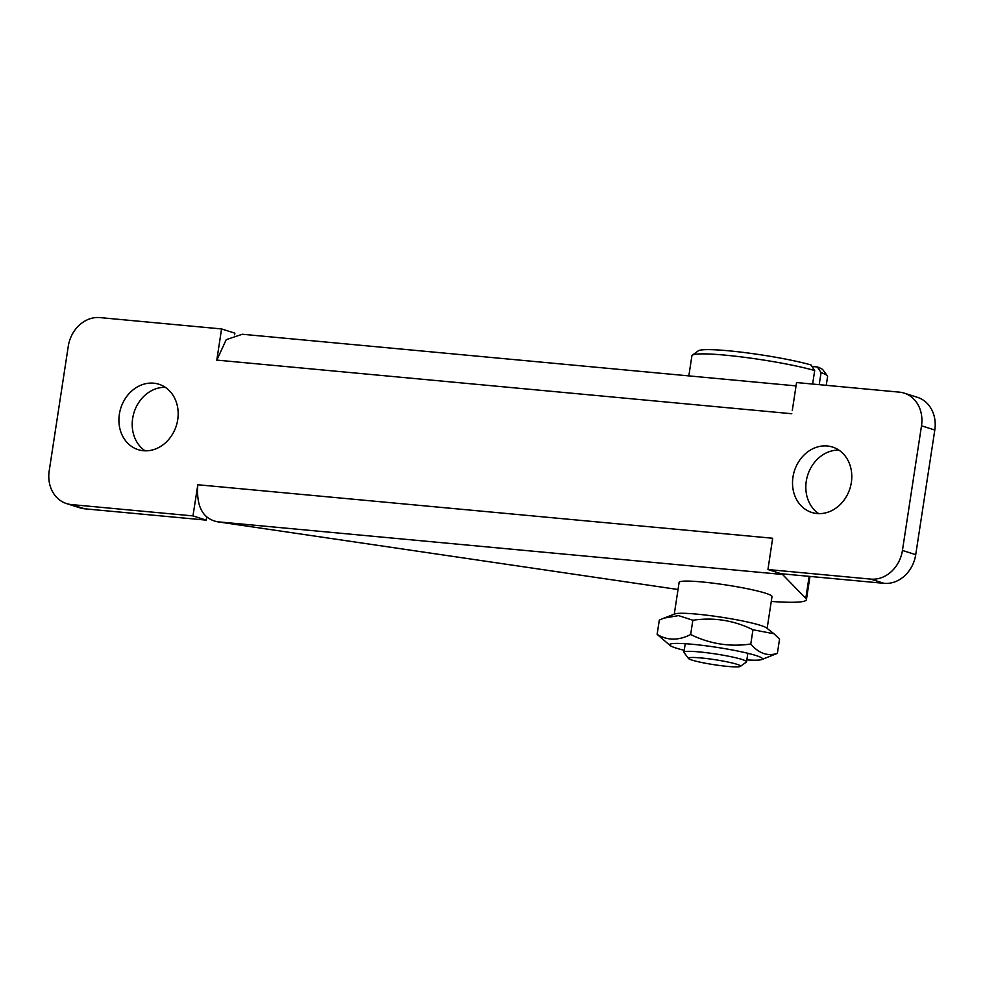 <?xml version="1.0" encoding="UTF-8"?>
<svg xmlns="http://www.w3.org/2000/svg" width="984" height="984" viewBox="0 0 984 984"><rect width="100%" height="100%" fill="white"/><g stroke="black" fill="none" stroke-linecap="round" stroke-linejoin="round"><path stroke-width="1.48" d="M678.038 589.514L217.439 521.778C202.692 518.703 196.148 506.366 197.821 484.755L192.962 515.911L71.377 504.571A31.672 26.888 107.6 0 1 66.543 503.587A31.672 26.888 107.6 0 1 49.2 470.893L68.277 346.245A31.672 26.888 107.6 0 1 99.987 317.598L221.572 328.939L234.856 333.158L234.61 334.806M870.717 579.109L884.013 583.327A31.672 26.888 -72.4 0 0 915.723 554.681L902.439 550.45A31.672 26.888 107.6 0 1 870.717 579.109L767.951 569.527L772.649 538.248L197.821 484.755M902.439 550.45L921.504 425.801L934.8 430.033A31.672 26.888 -72.4 0 0 917.457 397.339L904.161 393.108A31.672 26.888 107.6 0 1 921.504 425.801M792.268 410.623L796.56 382.555L899.327 392.136A31.672 26.888 107.6 0 1 904.161 393.108M796.044 385.888L242.335 334.252L226.209 339.677L216.787 360.206L221.572 328.939M792.969 477.031A34.317 29.126 107.6 0 1 832.562 447.056A34.317 29.126 107.6 0 1 851.344 482.48A34.317 29.126 107.6 0 1 811.763 512.455A34.317 29.126 107.6 0 1 792.969 477.031M119.359 414.227A34.317 29.126 107.6 0 1 158.953 384.252A34.317 29.126 107.6 0 1 177.735 419.664A34.317 29.126 107.6 0 1 138.154 449.651A34.317 29.126 107.6 0 1 119.359 414.227M66.543 503.587L79.839 507.818A31.672 26.888 -72.4 0 0 84.673 508.802L71.377 504.571M192.962 515.911L206.246 520.13L84.673 508.802M915.723 554.681L934.8 430.033M884.013 583.327L781.234 573.746L767.951 569.527M206.246 520.13L206.738 516.957M838.897 450.118A34.317 29.126 -72.4 0 0 807.692 475.161A34.317 29.126 -72.4 0 0 818.713 513.611M165.287 387.315A34.317 29.126 -72.4 0 0 134.082 412.345A34.317 29.126 -72.4 0 0 145.103 450.807M781.899 573.807L805.785 598.383A95.017 9.151 8.7 0 1 806.413 599.687A95.017 9.151 8.7 0 1 771.271 601.433M217.439 521.778L781.813 574.398L780.3 573.451M772.243 541.483L772.711 538.383M767.139 628.407L772.01 596.575A46.986 4.526 -171.3 0 0 726.254 585A46.986 4.526 -171.3 0 0 679.132 582.368L674.261 614.188M746.844 659.895A46.986 4.526 -171.3 0 0 761.702 659.551A46.986 4.526 -171.3 0 0 721.826 648.136A46.986 4.526 -171.3 0 0 669.698 644.471A46.986 4.526 -171.3 0 0 670.141 645.541A46.986 4.526 -171.3 0 0 684.224 650.313M777.372 653.364L779.549 639.12L773.953 633.77L752.969 629.76C733.892 620.338 713.843 617.177 692.847 620.252L678.566 615.603L663.843 618.149L659.305 620.104L657.127 634.348C667.349 640.645 678.529 640.707 690.67 634.508C709.759 643.917 729.796 647.091 750.792 644.016C758.701 653.376 767.557 656.5 777.372 653.364L761.702 659.551M773.953 633.77L766.548 627.927A46.986 4.526 -171.3 0 0 721.334 617.202A46.986 4.526 -171.3 0 0 674.975 613.918L663.843 618.149M670.141 645.541L657.127 634.348M690.67 634.508L692.847 620.252M750.792 644.016L752.969 629.76M811.984 366.466L817.347 366.958L821.062 372.579L819.217 384.658M812.624 384.043L814.691 370.55L810.976 364.941A63.345 6.101 -171.3 0 0 744.347 352.53A63.345 6.101 -171.3 0 0 698.308 350.833L692.33 355.175A68.622 6.605 -171.3 0 0 691.912 355.765L688.837 375.888M814.691 370.55A68.622 6.605 -171.3 0 0 742.465 357.057A68.622 6.605 -171.3 0 0 692.33 355.175M826.24 385.322L827.581 376.528A68.622 6.605 -171.3 0 0 827.359 375.839L822.956 369.898A63.345 6.101 -171.3 0 0 817.347 366.958M827.359 375.839A68.622 6.605 -171.3 0 0 821.062 372.579M740.374 666.402L746.352 662.048A31.672 3.05 -171.3 0 0 746.548 661.777A31.672 3.05 -171.3 0 0 715.7 653.979A31.672 3.05 -171.3 0 0 683.929 652.195A31.672 3.05 -171.3 0 0 684.04 652.515L688.443 658.456A26.396 2.546 -171.3 0 0 691.998 660.092A26.396 2.546 -171.3 0 0 719.919 665.528A26.396 2.546 -171.3 0 0 740.374 666.402A26.396 2.546 -171.3 0 0 714.827 659.674A26.396 2.546 -171.3 0 0 688.443 658.456M791.788 413.735L216.886 360.107M805.785 598.383L809.155 576.353M809.967 576.427L806.413 599.687M685.233 643.708L683.929 652.195M747.852 653.29L746.548 661.777"/></g></svg>
